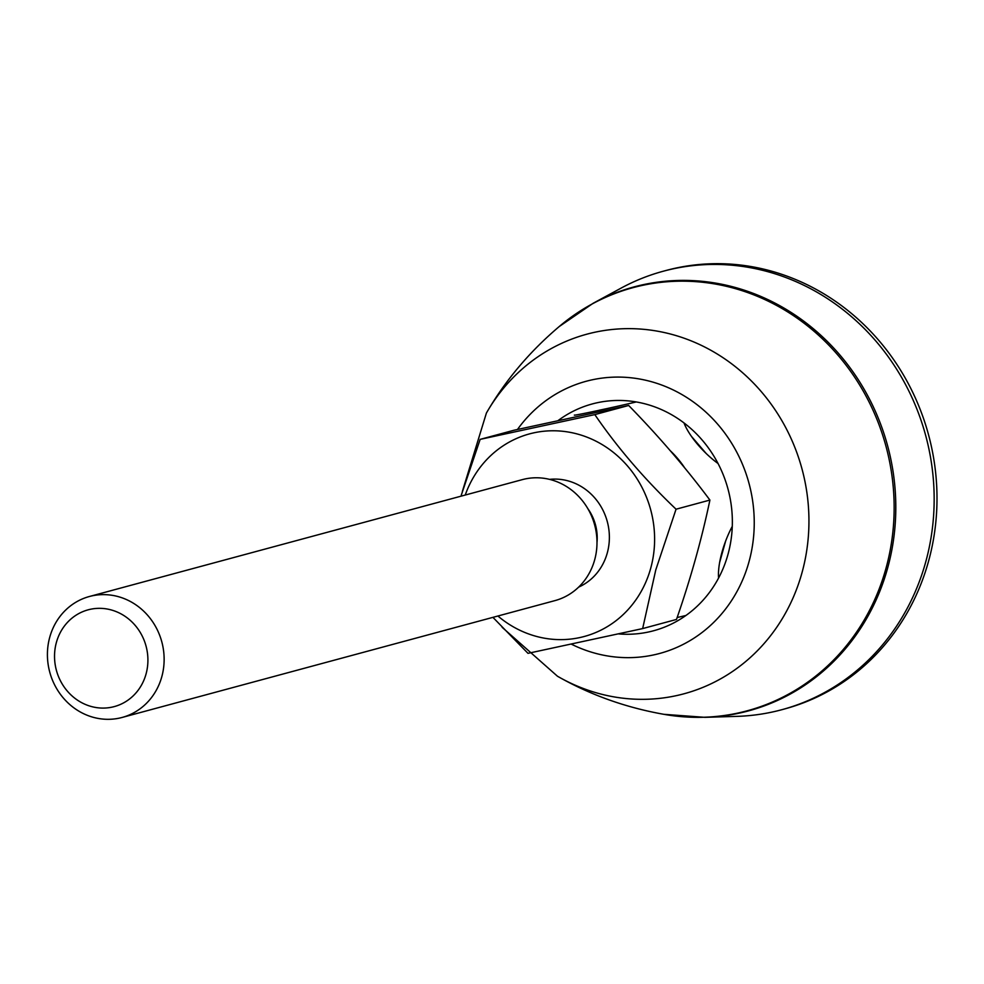 <?xml version="1.0" encoding="UTF-8"?>
<svg xmlns="http://www.w3.org/2000/svg" width="984" height="984" viewBox="0 0 984 984"><rect width="100%" height="100%" fill="white"/><g stroke="black" fill="none" stroke-linecap="round" stroke-linejoin="round"><path stroke-width="1.48" d="M593.118 303.293A219.58 203.405 -105.1 0 1 890.126 455.973A219.58 203.405 -105.1 0 1 704.901 717.336L736.696 716.377A227.107 210.392 -105.1 0 0 781.788 709.722L784.629 708.947A227.107 210.392 -105.1 0 0 931.122 445.272A227.107 210.392 -105.1 0 0 666.242 270.428L663.4 271.19A227.107 210.392 -105.1 0 0 621.076 288.127L593.118 303.293L559.244 326.528A219.149 203.012 -105.1 0 1 888.478 456.392A219.149 203.012 -105.1 0 1 663.929 714.322C625.578 707.533 590.08 694.839 557.448 676.217A186.247 172.532 -105.1 0 0 743.24 663.536A186.247 172.532 -105.1 0 0 804.125 477.56A186.247 172.532 -105.1 0 0 661.469 331.94A186.247 172.532 -105.1 0 0 486.403 413.046C505.235 380.525 529.515 351.694 559.244 326.528M781.788 709.722A227.107 210.392 -105.1 0 0 928.281 446.035A227.107 210.392 -105.1 0 0 663.4 271.19M146.001 674.175A50.123 46.432 -105.1 0 0 114.451 610.953A50.123 46.432 -105.1 0 0 56.445 642.245A50.123 46.432 -105.1 0 0 87.994 705.466A50.123 46.432 -105.1 0 0 146.001 674.175M49.803 637.017A62.656 58.044 74.9 0 1 89.446 596.488A62.656 58.044 74.9 0 1 147.12 614.705A62.656 58.044 74.9 0 1 161.745 676.931A62.656 58.044 74.9 0 1 122.102 717.459A62.656 58.044 74.9 0 1 64.427 699.243A62.656 58.044 74.9 0 1 49.803 637.017M492.923 617.349L527.99 653.339L642.65 628.579L676.5 619.44C690.62 578.74 701.764 538.949 709.907 500.069C685.786 467.744 658.714 436.207 628.665 405.469L594.816 414.608L480.155 439.368L461.275 495.173M670.399 450.844A93.972 87.059 74.9 0 1 684.593 467.732M684.015 422.96A42.177 14.12 45.8 0 0 718.025 463.489M732.268 526.403A42.177 13.37 109.6 0 0 718.591 578.026M685.885 615.492A42.177 0.75 167.4 0 1 677.152 617.534M465.235 495.038A104.944 97.219 74.9 0 1 587.768 437.474A104.944 97.219 74.9 0 1 650.609 568.629A104.944 97.219 74.9 0 1 497.892 616.009M642.65 628.579L655.787 569.859L676.057 509.208C644.372 479.023 617.288 447.486 594.816 414.608M89.446 596.488L522.295 479.638A62.656 58.044 74.9 0 1 555.161 481.053A62.656 58.044 74.9 0 1 594.607 560.068A62.656 58.044 74.9 0 1 554.964 600.609L122.102 717.459M709.907 500.069L676.057 509.208M628.665 405.469L514.017 430.229L480.155 439.368M574.41 415.076A42.177 0.75 -12.6 0 0 594.262 411.337A42.177 0.75 -12.6 0 0 636.23 401.964M571.347 644.163A140.97 130.589 -105.1 0 0 707.693 627.915A140.97 130.589 -105.1 0 0 750.595 489.798A140.97 130.589 -105.1 0 0 649.157 381.091A140.97 130.589 -105.1 0 0 517.486 429.467M558.063 420.599A117.477 108.818 74.9 0 1 729.316 494.386A117.477 108.818 74.9 0 1 618.505 633.905M549.564 479.368A56.383 52.238 74.9 0 1 607.226 553.156A56.383 52.238 74.9 0 1 578.654 587.116M596.993 542.565A46.986 43.53 -105.1 0 0 587.829 508.63M486.403 413.046L462.345 491.508M599.047 410.267L605.554 408.889M691.42 436.342L706.057 453.366M502.123 627.3L557.448 676.217M704.901 717.336L663.929 714.322M725.639 541.052L719.636 562.467"/></g></svg>
